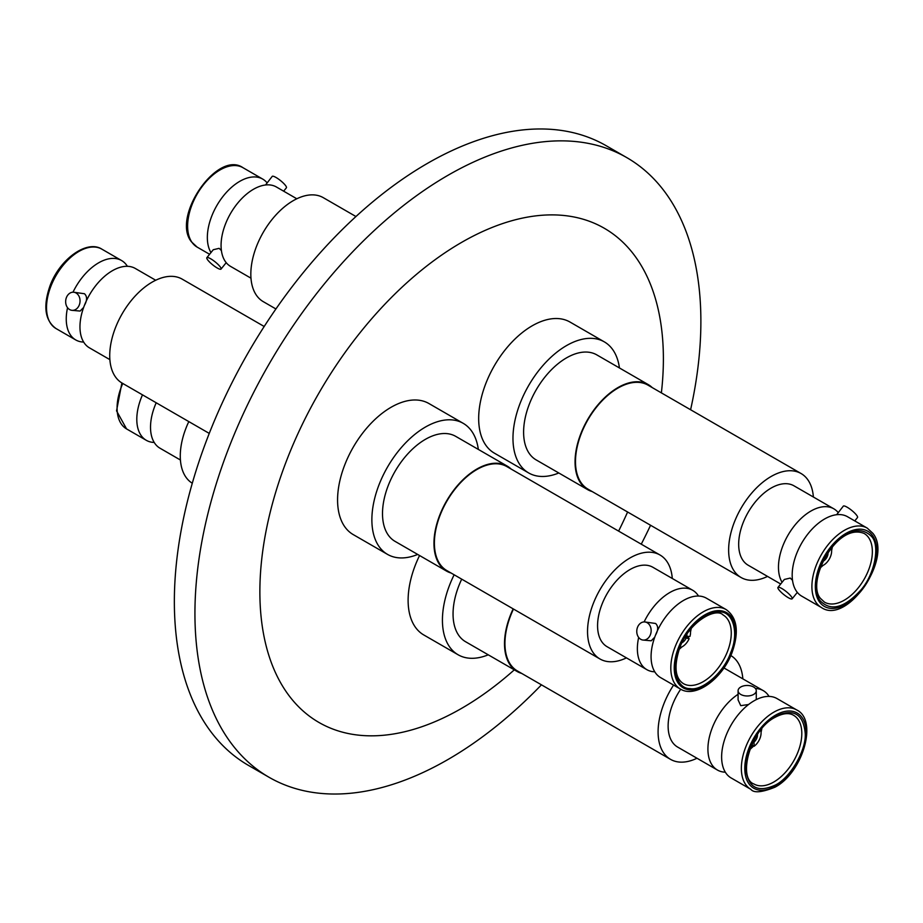 <?xml version="1.0" encoding="UTF-8"?>
<svg xmlns="http://www.w3.org/2000/svg" width="923" height="923" viewBox="0 0 923 923"><rect width="100%" height="100%" fill="white"/><g stroke="black" fill="none" stroke-linecap="round" stroke-linejoin="round"><path stroke-width="1.38" d="M796.687 709.937L776.958 698.549A45.838 26.467 120 0 0 754.045 700.822A45.838 26.467 120 0 0 724.094 741.215A45.838 26.467 120 0 0 731.12 777.951L750.849 789.338A45.838 26.467 -60 0 1 743.823 752.614A45.838 26.467 -60 0 1 773.774 712.21A45.838 26.467 -60 0 1 796.687 709.937C818.263 720.113 802.745 772.701 774.985 787.192C761.856 792.465 753.814 793.18 750.849 789.338M738.088 690.727A9.092 5.25 180 0 1 740.754 687.012A9.092 5.25 180 0 1 750.664 685.87A9.092 5.25 180 0 1 756.283 690.727A9.092 5.25 180 0 1 753.618 694.442A9.092 5.25 180 0 1 743.707 695.573A9.092 5.25 180 0 1 738.088 690.727L738.088 699.922L740.754 705.668L748.438 704.526M154.199 442.452A45.838 26.467 -60 0 1 146.296 440.306A45.838 26.467 -60 0 1 136.8 419.319A45.838 26.467 -60 0 1 142.488 394.859M726.136 609.572L706.407 598.185A45.838 26.467 120 0 0 655.422 635.37A45.838 26.467 120 0 0 660.568 677.586L680.297 688.973A45.838 26.467 -60 0 1 675.151 646.769A45.838 26.467 -60 0 1 726.136 609.572C737.281 617.66 739.254 631.978 732.066 652.526C722.421 678.924 695.204 698.665 680.297 688.973M655.503 635.174C658.376 630.074 658.399 626.175 655.595 623.475L644.773 621.952A9.092 7.176 95.1 0 1 650.392 634.724A9.092 7.176 95.1 0 1 643.146 640.066A9.092 7.176 95.1 0 1 637.528 627.294A9.092 7.176 95.1 0 1 644.773 621.952M72.998 292.199A45.838 26.467 -60 0 1 114.879 258.463A45.838 26.467 -60 0 1 121.582 260.54A45.838 26.467 -60 0 1 127.397 266.32M84.385 305.444C87.258 300.344 87.293 296.445 84.489 293.745L73.655 292.222A9.092 7.176 95.1 0 1 76.067 292.995A9.092 7.176 95.1 0 1 79.747 303.482A9.092 7.176 95.1 0 1 72.04 310.336A9.092 7.176 95.1 0 1 69.629 309.563A9.092 7.176 95.1 0 1 65.948 299.064A9.092 7.176 95.1 0 1 73.655 292.222M867.239 528.106L847.51 516.718A45.838 26.467 120 0 0 804.856 538.121A45.838 26.467 120 0 0 796.526 591.343A45.838 26.467 120 0 0 801.672 596.12L821.401 607.507A45.838 26.467 -60 0 1 816.244 602.731A45.838 26.467 -60 0 1 824.585 549.508A45.838 26.467 -60 0 1 867.239 528.106L872.893 533.344C893.291 557.977 847.002 625.471 821.401 607.507M210.963 252.579A45.838 26.467 -60 0 1 223.562 195.711A45.838 26.467 -60 0 1 262.686 179.074A45.838 26.467 -60 0 1 267.047 182.812M283.661 191.176L286.395 187.784A9.092 1.927 -141.2 0 0 283.58 183.319A9.092 1.927 -141.2 0 0 276.081 177.504A9.092 1.927 -141.2 0 0 272.216 176.385L265.536 184.981M221.405 250.583L219.155 248.333L213.259 249.729L206.856 257.679A9.092 1.927 38.8 0 1 210.732 258.809A9.092 1.927 38.8 0 1 218.232 264.624A9.092 1.927 38.8 0 1 221.035 269.078A9.092 1.927 38.8 0 1 217.17 267.958A9.092 1.927 38.8 0 1 209.671 262.144A9.092 1.927 38.8 0 1 206.856 257.679M792.511 580.313L790.261 578.063L784.365 579.448L777.974 587.409A9.092 1.927 38.8 0 1 784.008 589.912A9.092 1.927 38.8 0 1 791.496 596.823A9.092 1.927 38.8 0 1 792.153 598.808A9.092 1.927 38.8 0 1 786.119 596.304A9.092 1.927 38.8 0 1 778.631 589.393A9.092 1.927 38.8 0 1 777.974 587.409M83.658 342.075A45.838 26.467 -60 0 1 82.459 342.006A45.838 26.467 -60 0 1 75.744 339.941A45.838 26.467 -60 0 1 67.552 307.705M643.146 640.066L651.223 640.781L654.719 637.205M419.561 555.519A75.674 43.693 120 0 0 423.795 634.966L458.096 654.765A75.674 43.693 -60 0 1 454.139 574.787M488.255 654.811A75.674 43.693 -60 0 1 458.096 654.765M521.645 673.398A60.641 35.005 -60 0 1 517.065 671.448L465.619 641.75A60.641 35.005 -60 0 1 461.708 579.159M517.065 671.448A60.641 35.005 -60 0 1 513.165 608.857M696.992 758.245A60.03 34.659 -60 0 1 670.525 759.352L517.365 670.929A60.03 34.659 -60 0 1 513.476 609.042M670.525 759.352A60.03 34.659 -60 0 1 673.571 685.085M725.316 772.182A45.838 26.467 -60 0 1 717.413 770.036L677.62 747.065A45.838 26.467 -60 0 1 680.712 689.204M717.413 770.036A45.838 26.467 -60 0 1 709.972 734.743A45.838 26.467 -60 0 1 738.088 694.292M755.418 688.5A45.838 26.467 -60 0 1 763.252 690.635A45.838 26.467 -60 0 1 769.055 696.415M775.482 784.988C757.518 793.215 747.595 787.481 745.726 767.809C744.549 751.253 760.552 723.54 775.482 716.271C793.457 708.056 803.368 713.779 805.237 733.45C806.414 750.007 790.411 777.731 775.482 784.988M752.326 743.453L752.441 747.272A11.399 6.576 -60 0 1 750.353 747.988M156.206 402.774A45.838 26.467 120 0 0 150.518 427.234A45.838 26.467 120 0 0 160.014 448.22L180.423 460.012M188.811 421.603A60.03 34.659 120 0 0 180.273 456.008A60.03 34.659 120 0 0 192.296 483.237M463.219 423.334L428.918 403.524A75.674 43.693 120 0 0 344.741 464.927A75.674 43.693 120 0 0 353.244 534.602L387.545 554.4A75.674 43.693 -60 0 1 379.041 484.725A75.674 43.693 -60 0 1 463.219 423.334A75.674 43.693 -60 0 1 478.333 449.42M451.093 573.021A60.641 35.005 -60 0 1 446.513 571.083L395.067 541.374A60.641 35.005 -60 0 1 388.248 485.544A60.641 35.005 -60 0 1 455.697 436.348L507.154 466.057A60.641 35.005 -60 0 1 511.123 469.046M446.513 571.083A60.641 35.005 -60 0 1 439.706 515.253A60.641 35.005 -60 0 1 507.154 466.057M626.44 657.88A60.03 34.659 -60 0 1 599.973 658.976L446.813 570.552A60.03 34.659 -60 0 1 440.075 515.288A60.03 34.659 -60 0 1 506.842 466.577L660.003 555A60.03 34.659 -60 0 1 672.29 578.479M599.973 658.976A60.03 34.659 -60 0 1 593.224 603.711A60.03 34.659 -60 0 1 660.003 555M654.765 671.806A45.838 26.467 -60 0 1 646.861 669.671L607.069 646.688A45.838 26.467 -60 0 1 601.911 604.484A45.838 26.467 -60 0 1 652.907 567.287L692.7 590.27A45.838 26.467 -60 0 1 698.503 596.039M644.116 621.929A45.838 26.467 -60 0 1 692.7 590.27M646.861 669.671A45.838 26.467 -60 0 1 638.67 637.435M679.166 647.958C685.604 628.644 707.468 609.249 719.813 611.914C733.324 611.557 739.185 633.42 730.704 652.561C724.255 671.886 702.403 691.281 690.058 688.604C676.547 688.973 670.686 667.11 679.166 647.958M690.069 629.821A11.399 6.576 -60 0 1 689.942 636.443L686.735 636.328A6.311 3.646 -60 0 0 686.897 634.147M72.04 310.336L80.116 311.063L83.612 307.474M155.71 280.246L135.3 268.455A45.838 26.467 120 0 0 128.585 266.378A45.838 26.467 120 0 0 84.305 305.651A45.838 26.467 120 0 0 89.462 347.856L109.872 359.635M264.197 326.488L182.189 279.138A60.03 34.659 120 0 0 173.397 276.427A60.03 34.659 120 0 0 118.502 320.731A60.03 34.659 120 0 0 122.159 383.114L209.256 433.406M604.323 341.868L570.022 322.058A75.674 43.693 120 0 0 499.608 357.386A75.674 43.693 120 0 0 485.844 445.244A75.674 43.693 120 0 0 494.347 453.135L528.648 472.934A75.674 43.693 -60 0 1 520.145 465.054A75.674 43.693 -60 0 1 533.909 377.184A75.674 43.693 -60 0 1 604.323 341.868A75.674 43.693 -60 0 1 612.826 349.748A75.674 43.693 -60 0 1 619.437 367.954M558.807 472.98A75.674 43.693 -60 0 1 528.648 472.934M592.197 491.567A60.641 35.005 -60 0 1 587.616 489.617L536.159 459.908A60.641 35.005 -60 0 1 529.352 453.597A60.641 35.005 -60 0 1 540.382 383.195A60.641 35.005 -60 0 1 596.8 354.882L648.246 384.591A60.641 35.005 -60 0 1 652.226 387.591M587.616 489.617A60.641 35.005 -60 0 1 580.798 483.294A60.641 35.005 -60 0 1 591.828 412.893A60.641 35.005 -60 0 1 648.246 384.591M767.544 576.413A60.03 34.659 -60 0 1 741.077 577.51L587.916 489.098A60.03 34.659 -60 0 1 581.178 482.833A60.03 34.659 -60 0 1 592.093 413.135A60.03 34.659 -60 0 1 647.946 385.122L801.106 473.545A60.03 34.659 -60 0 1 807.844 479.798A60.03 34.659 -60 0 1 813.382 497.012M741.077 577.51A60.03 34.659 -60 0 1 734.327 571.256A60.03 34.659 -60 0 1 745.242 501.558A60.03 34.659 -60 0 1 801.106 473.545M780.708 584.017L748.172 565.222A45.838 26.467 -60 0 1 743.015 560.446A45.838 26.467 -60 0 1 751.357 507.223A45.838 26.467 -60 0 1 794.011 485.833L833.804 508.804A45.838 26.467 -60 0 1 838.165 512.542M782.081 582.298A45.838 26.467 -60 0 1 791.761 529.317A45.838 26.467 -60 0 1 833.804 508.804M854.767 520.907L857.502 517.515A9.092 1.927 -141.2 0 0 856.844 515.519A9.092 1.927 -141.2 0 0 849.356 508.619A9.092 1.927 -141.2 0 0 843.322 506.116L836.653 514.711M871.808 536.736C880.277 546.093 874.427 574.717 860.917 589.97C844.418 607.992 830.873 611.626 820.27 600.861C811.79 591.505 817.64 562.88 831.162 547.627C847.649 529.606 861.205 525.972 871.808 536.736M831.173 548.354A11.399 6.576 -60 0 1 829.269 559.119A11.399 6.576 -60 0 1 820.905 566.145M296.814 198.78L276.404 186.988A45.838 26.467 120 0 0 237.28 203.637A45.838 26.467 120 0 0 225.408 261.613A45.838 26.467 120 0 0 230.565 266.389L250.975 278.181M355.955 216.536L323.292 197.672A60.03 34.659 120 0 0 272.054 219.466A60.03 34.659 120 0 0 263.263 301.648L275.919 308.963M661.376 392.875A285.334 164.744 120 0 0 461.627 242.38A285.334 164.744 120 0 0 259.871 591.851A285.334 164.744 120 0 0 461.627 708.345A285.334 164.744 120 0 0 514.296 669.856M690.6 409.743A357.755 206.544 120 0 0 626.786 157.614A357.755 206.544 120 0 0 447.909 175.335A357.755 206.544 120 0 0 214.194 490.586A357.755 206.544 120 0 0 269.031 777.27A357.755 206.544 120 0 0 447.909 759.548A357.755 206.544 120 0 0 541.455 684.831M626.786 157.614L606.203 145.73A357.755 206.544 120 0 0 427.326 163.452A357.755 206.544 120 0 0 193.611 478.714A357.755 206.544 120 0 0 248.449 765.386L269.031 777.27M641.254 544.178A357.755 206.544 120 0 0 650.565 525.268M618.606 531.106A285.334 164.744 120 0 0 627.605 512.011M828 552.681A6.311 3.646 -60 0 1 823.062 561.23M685.824 635.797L686.735 636.328M685.385 636.489L689.146 638.658L684.612 637.77M685.927 638.543A6.311 3.646 -60 0 1 681.959 642.696M689.146 638.658A11.399 6.576 -60 0 1 679.801 647.611M688.004 636.374L687.416 637.655M417.704 554.446A75.674 43.693 -60 0 1 387.545 554.4M757.448 734.523A6.311 3.646 -60 0 1 754.033 742.092L754.16 746.222L752.383 745.196M753.226 741.63L754.033 742.092M760.621 730.197A11.399 6.576 -60 0 1 754.16 746.222M730.82 655.538A60.03 34.659 -60 0 1 742.842 678.855M775.482 786.084A43.416 25.071 -60 0 1 744.78 768.351A43.416 25.071 -60 0 1 775.482 715.187A43.416 25.071 -60 0 1 806.183 732.908A43.416 25.071 -60 0 1 775.482 786.084M773.774 782.023A39.654 22.89 -60 0 1 753.941 783.985C737.489 778.331 750.076 729.758 774.985 717.379C782.762 713.214 788.969 712.521 793.595 715.302A39.654 22.89 -60 0 1 799.676 747.076A39.654 22.89 -60 0 1 773.774 782.023M122.771 383.472A45.838 26.467 120 0 0 117.083 407.931A45.838 26.467 120 0 0 126.566 428.918L116.552 410.85L121.894 382.953M678.347 647.888A43.416 25.071 -60 0 1 720.286 610.703A43.416 25.071 -60 0 1 731.524 652.642A43.416 25.071 -60 0 1 689.585 689.827A43.416 25.071 -60 0 1 678.347 647.888M723.044 614.926A39.654 22.89 -60 0 1 727.509 651.442A39.654 22.89 -60 0 1 683.389 683.62C675.025 678.174 673.79 666.256 679.709 647.842C689.366 621.341 715.96 607.311 723.044 614.926M101.865 249.152A45.838 26.467 120 0 0 95.15 247.076A45.838 26.467 120 0 0 50.869 286.338A45.838 26.467 120 0 0 56.026 328.553C44.881 320.454 42.908 306.136 50.096 285.599C59.741 259.19 86.958 239.461 101.865 249.152L121.582 260.54M872.616 535.721A43.416 25.071 -60 0 1 861.39 590.639A43.416 25.071 -60 0 1 819.451 601.877A43.416 25.071 -60 0 1 830.688 546.958A43.416 25.071 -60 0 1 872.616 535.721M868.601 537.601A39.654 22.89 -60 0 1 861.39 583.636A39.654 22.89 -60 0 1 824.493 602.154L820.535 598.473C805.791 582.378 836.365 522.072 864.147 533.459A39.654 22.89 -60 0 1 868.601 537.601M191.972 242.311A45.838 26.467 120 0 0 197.118 247.087L191.476 241.849C171.067 217.217 217.355 149.722 242.957 167.686A45.838 26.467 120 0 0 203.833 184.323A45.838 26.467 120 0 0 191.972 242.311M690.508 632.059L691.258 628.378M792.153 598.808L797.31 592.381M820.247 567.899L823.062 565.407M831.611 550.593L832.361 546.912M221.035 269.078L226.204 262.651M209.59 254.287L197.118 247.087M262.686 179.074L242.957 167.686M75.744 339.941L56.026 328.553M688.985 636.409L688.189 638.105M681.959 646.873L679.143 649.365M146.296 440.306L126.566 428.918M749.695 749.73L753.71 745.957M761.06 732.435L761.81 728.755M756.283 690.727L756.283 699.622M723.932 667.94L763.252 690.635"/></g></svg>
